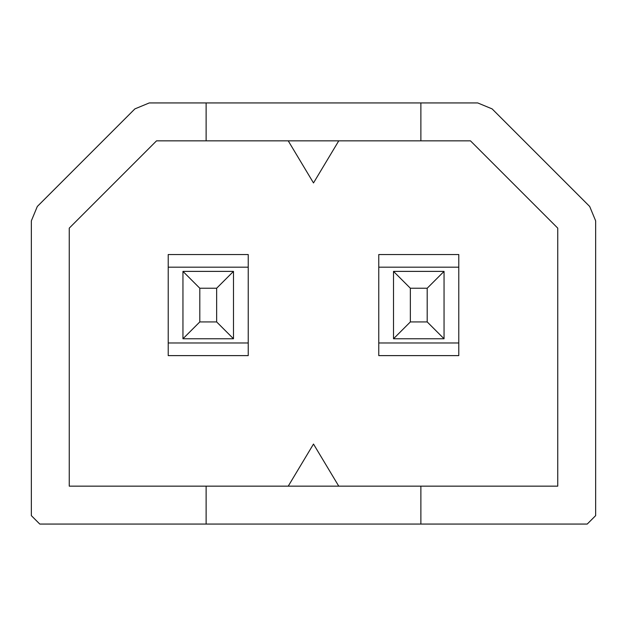 <?xml version="1.0" encoding="UTF-8"?>
<svg xmlns="http://www.w3.org/2000/svg" width="627" height="627" viewBox="0 0 627 627"><rect width="100%" height="100%" fill="white"/><g stroke="black" fill="none" stroke-linecap="round" stroke-linejoin="round"><path stroke-width="0.94" d="M393.513 338.768L393.513 271.389L444.049 271.389L444.049 338.768L393.513 338.768L410.356 321.925L427.199 321.925L427.199 288.232L410.356 288.232L410.356 321.925L410.356 288.232L427.199 288.232L444.049 271.389L393.513 271.389L410.356 288.232L393.513 271.389L393.513 338.768L444.049 338.768L444.049 271.389L427.199 288.232L427.199 321.925L444.049 338.768L427.199 321.925L410.356 321.925L393.513 338.768M182.951 338.768L182.951 271.389L233.487 271.389L233.487 338.768L182.951 338.768L199.801 321.925L216.644 321.925L216.644 288.232L199.801 288.232L199.801 321.925L199.801 288.232L216.644 288.232L233.487 271.389L182.951 271.389L199.801 288.232L182.951 271.389L182.951 338.768L233.487 338.768L233.487 271.389L216.644 288.232L216.644 321.925L233.487 338.768L216.644 321.925L199.801 321.925L182.951 338.768M199.801 321.925L199.801 305.075M470.462 140.84L156.538 140.84L206.118 140.84L206.118 102.938L477.735 102.938L420.882 102.938L420.882 140.84L470.462 140.84L557.748 228.134L557.748 486.16L420.882 486.16L557.748 486.16L557.748 228.134L470.462 140.84M69.252 486.16L420.882 486.16L420.882 524.062L587.225 524.062L595.65 515.637L595.65 220.853L589.693 206.479L492.117 108.894L477.735 102.938L492.117 108.894L589.693 206.479L595.65 220.853L595.65 515.637L587.225 524.062L206.118 524.062L206.118 486.16L69.252 486.16L69.252 228.134L156.538 140.84L69.252 228.134L69.252 486.16M149.265 102.938L206.118 102.938L149.265 102.938L134.883 108.894L37.306 206.479L31.35 220.853L31.35 515.637L39.775 524.062L206.118 524.062L39.775 524.062L31.35 515.637L31.35 220.853L37.306 206.479L134.883 108.894L149.265 102.938M206.118 102.938L206.118 140.84L420.882 140.84L420.882 102.938L206.118 102.938M420.882 524.062L420.882 486.16L206.118 486.16L206.118 524.062L420.882 524.062M313.5 444.049L338.768 486.16L313.5 444.049L288.232 486.16L313.5 444.049M313.5 182.951L288.232 140.84L313.5 182.951L338.768 140.84L313.5 182.951M458.784 254.546L458.784 355.611L378.771 355.611L378.771 254.546L458.784 254.546L378.771 254.546L378.771 342.977L458.784 342.977L458.784 267.18L378.771 267.18L458.784 267.18L458.784 254.546M458.784 355.611L458.784 342.977L378.771 342.977L378.771 355.611L458.784 355.611M248.229 254.546L248.229 355.611L168.216 355.611L168.216 254.546L248.229 254.546L168.216 254.546L168.216 342.977L248.229 342.977L248.229 267.18L168.216 267.18L248.229 267.18L248.229 254.546M248.229 355.611L248.229 342.977L168.216 342.977L168.216 355.611L248.229 355.611"/></g></svg>
